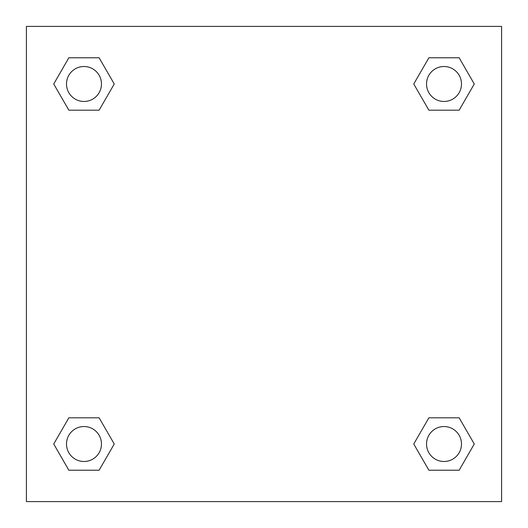 <?xml version="1.0" encoding="UTF-8"?>
<svg xmlns="http://www.w3.org/2000/svg" width="528" height="528" viewBox="0 0 528 528"><rect width="100%" height="100%" fill="white"/><g stroke="black" fill="none" stroke-linecap="round" stroke-linejoin="round"><path stroke-width="0.79" d="M501.6 26.4L26.4 26.4L26.4 501.6L501.6 501.6L501.6 26.4M428.888 417.813L413.754 444.015L428.888 417.813L459.149 417.813L428.888 417.813L459.149 417.813L474.276 444.015L459.149 470.224L428.888 470.224L459.149 470.224L428.888 470.224L413.754 444.015M68.851 417.813L53.724 444.015L68.851 417.813L99.112 417.813L68.851 417.813L99.112 417.813L114.246 444.015L99.112 470.224L68.851 470.224L99.112 470.224L68.851 470.224L53.724 444.015M68.851 57.776L53.724 83.985L68.851 57.776L99.112 57.776L68.851 57.776L99.112 57.776L114.246 83.985L99.112 110.187L68.851 110.187L99.112 110.187L68.851 110.187L53.724 83.985M459.149 110.187L474.276 83.985L459.149 110.187L428.888 110.187L459.149 110.187L428.888 110.187L413.754 83.985L428.888 57.776L413.754 83.985M428.888 57.776L459.149 57.776L428.888 57.776L459.149 57.776L474.276 83.985M461.485 444.015A17.47 17.47 0 0 0 435.283 428.888A17.47 17.47 0 0 0 435.283 459.149A17.47 17.47 0 0 0 461.485 444.015M101.455 444.015A17.47 17.47 0 0 0 75.247 428.888A17.47 17.47 0 0 0 75.247 459.149A17.47 17.47 0 0 0 101.455 444.015M461.485 83.985A17.47 17.47 0 0 0 435.283 68.851A17.47 17.47 0 0 0 435.283 99.112A17.47 17.47 0 0 0 461.485 83.985M101.455 83.985A17.47 17.47 0 0 0 75.247 68.851A17.47 17.47 0 0 0 75.247 99.112A17.47 17.47 0 0 0 101.455 83.985"/></g></svg>
